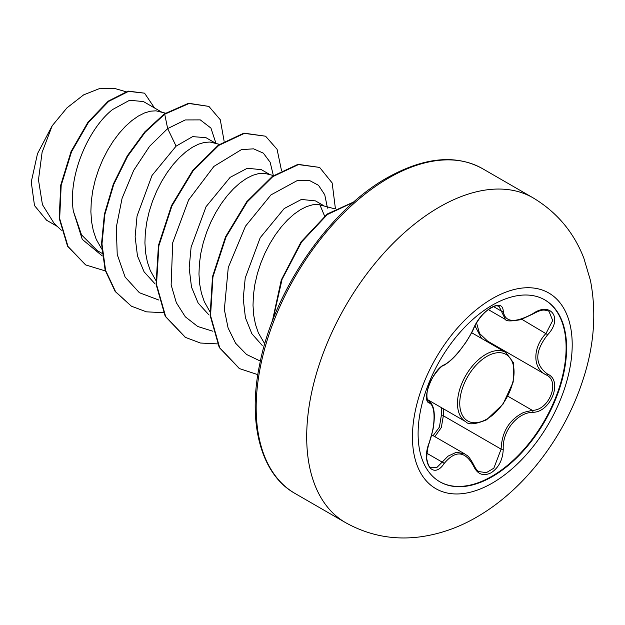 <?xml version="1.0" encoding="UTF-8"?>
<svg xmlns="http://www.w3.org/2000/svg" width="625" height="625" viewBox="0 0 625 625"><rect width="100%" height="100%" fill="white"/><g stroke="black" fill="none" stroke-linecap="round" stroke-linejoin="round"><path stroke-width="0.94" d="M544.609 299.781A105.008 60.625 -60 0 1 560.391 384.008A105.008 60.625 -60 0 1 491.859 476.312A105.008 60.625 -60 0 1 439.602 481.656M492.359 305.125A105.008 60.625 -60 0 1 544.859 299.922A105.008 60.625 -60 0 1 560.961 384.062A105.008 60.625 -60 0 1 492.359 476.602A105.008 60.625 -60 0 1 439.852 481.805A105.008 60.625 -60 0 1 423.758 397.656A105.008 60.625 -60 0 1 492.359 305.125M444.07 364.906C452.891 360.727 467.781 342.195 473.664 328.094C477.523 319.438 483.344 312.578 491.133 307.523C498.773 303.688 502.812 304.852 503.25 311.023C504.805 322.539 514.68 323.422 532.875 313.672C550.82 301 563.148 318.562 547.688 334.703C534.492 351.531 534.492 364.68 547.688 374.164C563.164 380.555 550.789 412.344 532.875 412.297C517.188 412.492 502.273 431.062 503.25 449.141C502.812 459.75 498.773 467.633 491.133 472.789C483.344 476.562 477.516 474.383 473.664 466.25C465.258 450.805 455.391 449.922 444.07 463.602C433.117 480.297 420.805 462.711 429.281 442.531C435.641 425.086 435.641 405.203 429.281 403.039C420.805 400.711 433.141 368.914 444.07 364.906A1.609 1.336 63.4 0 1 443.484 365.594L443.484 365.594C449.156 362.328 454.664 357.25 460 350.352L465.977 342.234C470.937 334.273 473.602 329.461 473.977 327.797C477.75 319.914 482.547 313.828 488.383 309.555C497.141 304.148 496.711 306.109 499.055 306.32L505.383 319.438C506.047 321.32 511.18 321.391 520.781 319.648L532.836 314.039C541.93 309.164 543.773 309.547 548.961 311.219L548.922 311.203M479.055 471.617L486.391 472.648L493.844 468.18L501.117 449.133C501.836 431.758 509.383 419.508 523.75 412.383L532.312 410.328C549.172 410.5 560.672 380.953 546.094 374.859L546.117 374.883A1.609 1.062 117.9 0 1 546.094 374.859C532.438 368.43 532.43 347.617 546.094 333.312L552.695 320.531L548.961 311.219M430.945 467.734L436.648 467.711L448.07 456.133L456.422 452.227L464.742 453.922M443.484 365.594C441.516 365.078 431.039 377.844 429.406 384.297C425.773 392.141 426.703 400.711 428.492 400.969L428.266 400.812M481.555 338.43L474.914 325.75M433.117 435.664L439.414 427.117L441.242 415.883L441.43 407.648M323.648 205.609L315.469 200.891L301.398 199.445L284.188 208.555L260.211 237.703L245.227 277.992L243.211 298.672L245.422 317.727L251.852 333.703L262.219 345.445M334.914 208.875L318.148 204.445L312.641 204.797L306.68 206.562L300.406 209.711L293.977 214.211L287.555 219.977L281.281 226.898L275.32 234.852L269.812 243.703L264.891 253.266L260.695 263.375L257.32 273.836L254.875 284.453L253.422 295.008L253.016 305.32L253.695 315.188L255.477 324.422L258.336 332.852L264.75 343.867M161.508 112L143.422 101.555L129.594 100.266L112.633 109.508C88.766 128.023 67.766 175.352 73.328 211.055L81.508 234.82L97.242 250.594L102.047 253.367M165.461 113.148L156.008 110.828L150.5 111.18L144.539 112.945L138.266 116.102L131.836 120.602L125.406 126.359L119.141 133.281L113.172 141.242L107.664 150.086L102.75 159.656L98.555 169.766L95.18 180.227L92.727 190.836L91.273 201.398L90.875 211.711L91.555 221.578L93.328 230.812L96.188 239.234L101.719 249.07M215.555 143.203L205.969 137.672L192.625 136.625L176.094 146.148L152.016 175.461L137.047 216.031L135.125 236.812L137.461 255.898L144.078 271.812L154.641 283.438M219.461 144.336L210.055 142.039L204.547 142.383L198.586 144.148L192.312 147.305L185.883 151.805L179.461 157.562L173.188 164.484L167.219 172.445L161.711 181.289L156.797 190.859L152.602 200.969L149.227 211.43L146.781 222.039L145.32 232.602L144.922 242.914L145.602 252.781L147.375 262.016L150.234 270.438L155.766 280.273M269.602 174.406L261.422 169.688L247.344 168.242L230.133 177.352L206.062 206.672L191.109 247.172L189.164 267.984L191.5 287.078L198.125 303.016L208.68 314.633M273.508 175.539L264.102 173.242L258.594 173.594L252.633 175.352L246.359 178.508L239.93 183.008L233.508 188.766L227.234 195.695L221.273 203.648L215.766 212.5L210.844 222.062L206.648 232.172L203.273 242.633L200.828 253.242L199.375 263.805L198.969 274.117L199.648 283.984L201.422 293.219L204.281 301.648L209.812 311.484M324.602 216.078L319.82 204.633M57.406 226.477L46.602 220.242L34.5 205.578L31.25 181.992L37.5 153.664L52.18 125.789L66.984 107.844L83.617 94.883L100.32 88.25L115.289 88.641L125.812 91.688M52.18 125.789L42.102 152.305L38.477 179.859L42.438 204.656L54.008 223.219L61.328 230.25M176.094 146.148L167.656 128.594L185.266 119.938L200.281 119.883L210.945 128.086L215.953 143.32M102.336 255.984L82.273 239.359L73.328 211.055M158.828 300.031L139.383 292.719L125.102 277.047L117.227 254.508L116.281 227.359L122.078 198.344L133.68 170.391L149.547 146.344L167.656 128.594L164.719 114.211L189.039 103.508L208.891 106.406L220.281 119.734L224.133 141.258M105.375 270.938L85.766 264.961L68.031 246.516L59.664 218.609L61.18 185.391L71.547 151.727L88.453 122.398L108.664 101.406L128.531 91.367L144.562 93.172L154.523 107.969M164.266 113.953L144.805 131.875L127.242 155.914L113.305 184.133L104.406 214.211L101.531 243.695L105.148 270.172L115.172 291.484L131.391 306.188L115.617 291.742L105.602 270.43L101.984 243.953L104.852 214.469L113.75 184.391L127.695 156.18L145.258 132.133L164.719 114.211L164.266 113.953L188.594 103.25L208.891 106.406M85.539 264.828L67.578 246.258L59.219 218.344L60.727 185.133L71.094 151.469L88.008 122.141L108.211 101.141L128.078 91.102L144.562 93.172M273.344 175.492L270.148 162.25L263.367 153.156L253.539 148.836L241.422 149.633L213.922 166.398L188.609 199.961L172.703 242.75L171.141 284.922L176.328 302.688L185.328 316.812L197.727 326.5L212.875 331.234M327.492 208.109L324.75 194.766L318.508 185.305L309.266 180.367L297.695 180.328L270.938 194.914L245.477 226.219L228.273 267.469L224.344 309.57L228.094 327.984L235.594 343.227L246.531 354.461L260.375 361.102M131.391 306.188L146.398 311.828L163.391 312.695M281.492 170.547L277.078 149.297L265.578 136.203L244.375 133.383L218.75 145.422L193.141 170.781L171.938 205.891L158.891 245.703L156.508 284.461L165.664 316.555L185.469 337.406L200.461 343.031L217.438 343.898M335.398 208.594L332.164 182.953L319.641 167.422L298.438 164.586L272.82 176.609L247.203 201.961L225.992 237.07L212.945 276.891L210.555 315.648L219.703 347.758L239.508 368.609L257.828 374.648M353.477 202.258L327.297 214.578L301.633 241.969L282.07 279.344L272.906 319.812M265.578 136.203L243.922 133.125L218.305 145.164L192.688 170.516L171.484 205.625L158.445 245.445L156.062 284.203L165.211 316.297L185.242 337.273M319.641 167.422L297.992 164.328L272.375 176.352L246.75 201.695L225.547 236.805L212.5 276.625L210.109 315.391L219.25 347.492L239.281 368.477M353.914 201.875L327.281 213.984L301.094 241.844L281.266 280.047L272.328 321.297M441.242 415.883L443.336 415.766L441.336 427.508L434.836 436.656M443.344 408.75L443.336 415.766L501.117 449.133A1.609 0.453 -0.3 0 0 503.25 449.141M488.18 341.445A1.609 0.953 -61.9 0 0 487.266 341.727M476.516 322.828L479.531 333.445L487.563 341.086L545.43 374.5M547.688 334.703L521.844 319.312M503.25 311.023A1.609 1.305 -179.5 0 1 501.117 310.961L493.602 306.617M428.352 400.883L428.688 401.07A1.609 1.492 115.6 0 1 429.281 403.039M429.039 401.258C434.312 405.078 435.625 414.531 432.977 429.609L429.281 442.531M426.984 453.336L442.438 462.258A1.609 0.82 35.2 0 1 444.07 463.602M464.742 453.93L464.742 453.93C466.719 455.922 467.734 453.633 473.977 465.367A1.609 0.875 157.4 0 1 473.664 466.25M507.859 396.211L532.312 410.328A1.609 0.906 86 0 1 532.875 412.297M547.688 374.164A1.609 1.062 117.9 0 1 546.117 374.883L546.484 375.078M465.773 421.703A40 23.094 -60 0 1 459.641 389.648A40 23.094 -60 0 1 485.773 354.398A40 23.094 -60 0 1 505.773 352.414L513.312 362.57L513.211 381.984L503.008 404.188L486.578 419.805C475.336 424.414 468.398 425.047 465.773 421.703L427.422 399.562M486.906 356.367A38.398 22.172 120 0 0 459.758 403.391A38.398 22.172 120 0 0 486.906 419.062A38.398 22.172 120 0 0 514.055 372.039A38.398 22.172 120 0 0 486.906 356.367M492.328 483.078A112.961 65.219 -60 0 1 412.445 436.961A112.961 65.219 -60 0 1 492.328 298.609A112.961 65.219 -60 0 1 572.203 344.727A112.961 65.219 -60 0 1 492.328 483.078M345.531 522.617A187.516 108.266 -60 0 1 316.789 372.359A187.516 108.266 -60 0 1 439.289 207.117A187.516 108.266 -60 0 1 533.047 197.828L482.523 168.656A187.516 108.266 120 0 0 388.766 177.945A187.516 108.266 120 0 0 266.266 343.188A187.516 108.266 120 0 0 295.008 493.445L345.531 522.617C369.094 535.727 394.266 540.438 421.023 536.75C440.578 533.914 459.164 527.344 476.789 517.047C525.047 489.281 564.891 436.141 583.07 379.523C594.18 345.602 596.641 312.586 590.445 280.461L583.836 258.156C573.773 232.219 556.844 212.109 533.047 197.828M431.805 434.906L464.703 453.898M295.008 493.445C261.43 474.859 247.062 423.75 259.773 363.961C273.945 290.695 329 210.25 387.156 177.789C424.234 157.125 456.023 154.086 482.523 168.656M85.766 264.961L85.312 264.703M185.016 337.141L185.469 337.406M239.055 368.352L239.508 368.609M471.664 332.719L505.773 352.414M488.32 309.594L505.375 319.445M429.414 442.703C427.758 445.5 426.078 458.539 427.07 460.055C427.977 464.742 429.273 467.305 430.961 467.742L430.961 467.742M473.977 465.367C475.742 468.898 477.438 470.984 479.07 471.625"/></g></svg>

